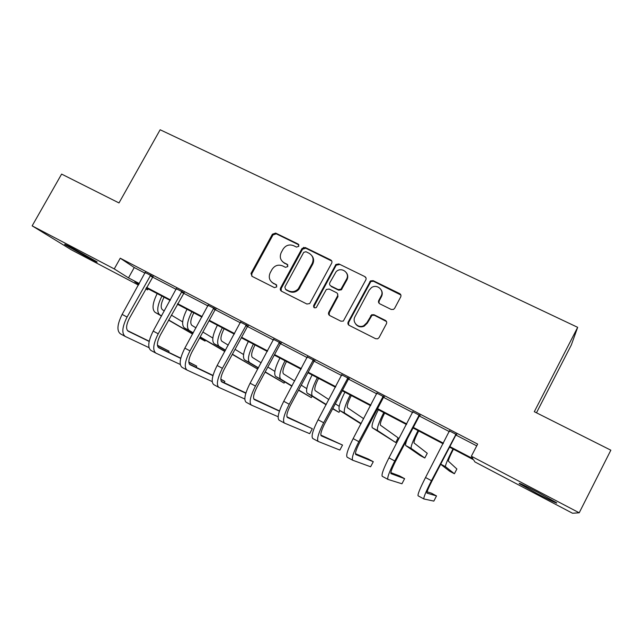 <?xml version="1.0" encoding="UTF-8"?>
<svg xmlns="http://www.w3.org/2000/svg" width="643" height="643" viewBox="0 0 643 643"><rect width="100%" height="100%" fill="white"/><g stroke="black" fill="none" stroke-linecap="round" stroke-linejoin="round"><path stroke-width="0.96" d="M298.818 246.309L298.151 244.059L275.67 233.096L272.391 234.221L250.995 273.412L252.04 276.337L274.448 287.646L276.771 286.866L276.112 284.584L273.195 283.121C269.337 280.645 268.34 277.205 270.189 272.801L272.005 269.473C274.706 265.463 278.226 264.265 282.574 265.889L285.492 267.335L287.815 266.548L287.156 264.289L284.23 262.834C280.364 260.391 279.359 256.975 281.208 252.586L283.008 249.283C285.701 245.28 289.221 244.075 293.57 245.666L296.495 247.097L298.818 246.309M298.923 244.903L276.265 233.819L272.994 234.944L251.791 273.741L251.887 276.257M276.779 285.219L273.195 283.121M287.871 265.02L284.23 262.834M537.05 493.535L519.44 483.705C517.703 482.194 523.973 485.127 538.239 492.514L556.058 502.456C559.635 504.851 549.082 499.876 537.05 493.535M88.686 258.004L65.24 244.838C63.327 243.48 65.924 244.653 73.029 248.351L96.611 261.597C98.467 262.931 95.823 261.733 88.686 258.004M391.185 309.444L393.492 309.428L394.649 308.302L400.693 296.929C401.28 295.499 400.927 294.381 399.624 293.578L373.141 280.653L370.489 280.911L348.184 322.014C347.59 323.445 347.935 324.562 349.205 325.382L375.616 338.708L377.682 338.813L379.081 337.583L386.427 323.775C387.014 322.336 386.66 321.203 385.366 320.383L374.001 314.724L371.654 314.773L366.928 322.665L363.793 325.679C358.223 328.718 351.761 322.079 354.984 316.678L369.17 290.17L371.389 287.694C376.83 283.555 384.61 290.194 381.122 296.045L378.767 300.474C378.172 301.905 378.526 303.022 379.812 303.826L391.185 309.444M138.454 285.082L71.453 249.87L32.15 225.854L61.615 174.092L118.995 202.939L160.147 129.765L577.671 327.335L534.301 411.705L610.85 450.188L579.206 512.793L572.519 513.235L474.896 461.923L473.545 459.745L449.57 447.15M32.15 225.854L114.253 268.919L128.487 277.872L139.306 283.555M449.859 446.588L472.878 458.668L471.359 456.225L477.645 444.088L120.249 258.205L114.253 268.919M471.359 456.225L579.206 512.793M331.675 263.196C332.262 261.797 331.933 260.712 330.687 259.933L305.248 247.523L302.033 248.471L280.581 287.951C279.986 289.35 280.3 290.435 281.521 291.223L306.88 304.018L309.717 303.576L331.675 263.196M338.853 263.919L364.806 276.586C366.076 277.374 366.422 278.475 365.835 279.89L343.322 321.09L340.894 321.187L329.771 315.568C328.517 314.765 328.187 313.655 328.782 312.233L337.511 295.997C338.097 294.582 337.768 293.481 336.506 292.686L329.176 289.045L326.347 289.479L316.292 307.547C314.258 308.286 313.39 307.595 313.68 305.473L335.903 264.482L338.853 263.919L364.806 276.586M536.479 412.798L571.33 344.961L577.671 327.335M120.249 258.205L134.25 267.536L145.077 273.171M152.415 276.996L176.23 289.398M183.496 293.176L208.002 305.939M215.196 309.685L240.41 322.818M247.523 326.523L273.484 340.034M280.509 343.692L307.225 357.612M314.162 361.221L341.666 375.544M348.506 379.105L376.83 393.854M383.566 397.366L412.742 412.557M419.373 416.005L449.417 431.654M455.927 435.046L476.72 445.872M152.921 276.554L145.23 272.552M184.011 292.742L176.383 288.763M215.71 309.243L208.147 305.304M248.045 326.073L240.562 322.175M281.031 343.241L273.621 339.383M314.692 360.763L307.37 356.945M349.053 378.647L341.811 374.877M384.12 396.9L376.967 393.178M419.927 415.539L412.878 411.866M456.49 434.572L449.545 430.955M362.837 326.556L362.202 326.234M148.171 288.86L147.593 289.889L145.736 288.916M139.025 284.061L134.781 281.835L138.84 284.383M145.816 288.771L147.593 289.889M443.107 443.758L413.031 427.965M406.464 424.517L377.264 409.181M370.585 405.669L342.229 390.775M335.445 387.215L307.909 372.755M301.028 369.146L274.28 355.097M267.311 351.432L241.326 337.792M234.269 334.087L209.031 320.825M201.894 317.079L177.364 304.195M170.146 300.402L146.307 287.887M146.596 287.381L170.427 299.895M177.645 303.681L202.175 316.557M209.313 320.302L234.558 333.556M241.615 337.262L267.601 350.901M274.569 354.566L301.318 368.608M308.198 372.217L335.734 386.676M342.518 390.237L370.874 405.122M377.554 408.626L406.754 423.954M413.328 427.41L443.405 443.196M134.25 267.536L128.487 277.872M282.357 261.5L284.809 263.493M271.692 282.1L273.805 283.724M331.764 261.042L305.771 248.222L302.572 249.171L281.176 288.546L281.272 291.07M305.947 251.726L303.713 252.361L284.873 287.043L285.54 289.334L288.635 290.893C292.26 292.404 295.491 291.681 298.336 288.731L312.144 263.614C314.025 259.161 312.996 255.705 309.058 253.246L305.947 251.726M311.895 255.729C313.897 258.325 314.146 261.171 312.659 264.265L298.882 289.326C296.045 292.268 292.822 292.983 289.213 291.48L286.119 289.921M365.963 277.824L365.184 277.213M337.527 293.666L337.961 296.576L329.248 312.771L329.329 315.279M339.295 264.578L336.353 265.141L335.935 265.712L314.194 306.028L314.194 307.7M346.537 279.199C350.331 272.841 341.128 266.331 336.088 271.756L329.859 282.655C329.264 284.061 329.594 285.154 330.848 285.942L338.178 289.583L340.919 289.229L346.537 279.199L346.963 279.818C348.16 277.35 348.008 275.035 346.505 272.865M330.301 285.564L330.848 285.942M346.963 279.818L341.361 289.832L338.628 290.178L331.314 286.545M381.267 290.041C382.513 292.163 382.577 294.357 381.468 296.632L379.105 301.045L379.008 303.191M355.788 324.185C358.03 326.861 360.827 327.536 364.179 326.186L367.298 323.18L366.928 322.665M386.499 321.548L374.355 315.263L372.016 315.303L367.298 323.18M400.87 295L373.495 281.272L370.85 281.53L348.61 322.529L348.675 325.012M164.045 297.203L164.005 297.283C160.871 303.56 160.356 307.732 162.47 309.797L164.335 310.915M171.343 315.11L182.668 321.886M199.651 337.937L205.045 341.063L199.571 338.089M192.578 334.038L168.562 320.142M161.497 316.051L155.051 312.313C151.804 309.267 152.512 303.03 157.181 293.594M192.659 333.886L168.651 319.973M161.594 315.882L159.713 314.797C156.506 311.767 157.246 305.529 161.923 296.085M205.045 341.063L205.503 340.227M145.278 272.238L122.138 314.403L127.073 317.055L150.727 275.075M153.171 276.345L129.42 318.285C126.132 324.884 125.731 329.2 128.198 331.209L149.168 341.449M157.463 345.508L169.077 351.182L157.431 345.251M127.41 330.566L149.208 341.232M148.959 347.63L125.281 336.474C121.519 333.5 122.122 327.03 127.073 317.055M124.943 336.289L120.434 333.838C116.624 330.84 117.195 324.361 122.138 314.403M168.506 352.219L169.077 351.182M152.311 277.093L150.108 275.606M193.8 312.828L193.752 312.908C190.585 319.241 189.966 323.397 191.887 325.374L195.978 327.85M202.891 332.029L212.833 338.041M224.793 351.472L200.118 337.085M193.141 333.018L184.364 327.898C181.398 324.988 182.274 318.767 187 309.251M224.881 351.303L200.214 336.9M193.246 332.833L189.114 330.422C186.197 327.528 187.097 321.323 191.831 311.791M224.11 328.742L224.061 328.83C220.862 335.22 220.123 339.359 221.851 341.232L228.241 345.146M235.049 349.326L243.568 354.542M232.396 354.197L257.313 368.881L232.292 354.397M225.412 350.347L214.232 343.764C211.555 340.999 212.6 334.81 217.382 325.213M225.516 350.138L219.07 346.336C216.442 343.595 217.519 337.414 222.301 327.793M257.313 368.881L257.891 367.812M176.423 288.45L153.187 331.089L158.218 333.797L181.985 291.343M184.26 292.525L160.396 334.939C157.069 341.602 156.538 345.894 158.813 347.799L180.731 358.408M188.833 362.322L196.734 366.148L188.817 362.057M158.057 347.148L180.787 358.167M180.249 364.452L155.879 353.12C152.423 350.314 153.203 343.868 158.218 333.797M155.566 352.951L150.936 350.435C147.432 347.598 148.179 341.152 153.187 331.089M196.099 367.314L196.734 366.148M183.384 293.272L181.358 291.882M208.195 304.983L184.854 348.12L189.982 350.877L213.87 307.933M215.968 309.026L215.084 309.781L191.984 351.922C188.616 358.649 187.965 362.917 190.023 364.718L212.937 375.673M220.846 379.45L224.873 381.379L220.846 379.201M189.315 364.059L213.01 375.416M212.182 381.572L187.081 370.103C183.938 367.45 184.911 361.044 189.982 350.877M186.791 369.942L182.033 367.354C178.85 364.685 179.783 358.272 184.854 348.12M224.158 382.698L224.873 381.379M215.084 309.781L213.235 308.479M303.697 247.338L302.387 249.251M254.998 344.969L254.949 345.05C251.71 351.504 250.858 355.619 252.377 357.395L261.138 362.845M267.834 367.024L274.866 371.397M265.213 371.871L284.093 383.124L265.093 372.096M258.309 368.061L244.653 359.935C242.282 357.315 243.512 351.158 248.343 341.473M258.438 367.836L249.58 362.556C247.258 359.959 248.519 353.811 253.358 344.109M284.093 383.124L284.753 381.902M286.473 361.503L286.432 361.583C283.153 368.093 282.173 372.193 283.491 373.864L294.671 380.969M301.254 385.157L306.743 388.645M298.673 389.963L311.308 397.607L298.537 390.221M291.866 386.194L275.654 376.412C273.596 373.945 275.011 367.82 279.906 358.047M292.01 385.937L280.678 379.081C278.676 376.637 280.115 370.521 285.018 360.731M311.308 397.607L312.08 396.168M318.566 378.357L318.526 378.438C315.207 385.012 314.106 389.079 315.199 390.655L328.854 399.568M335.3 403.78L339.199 406.328M332.785 408.514L338.974 412.332L332.632 408.803M326.081 404.777L307.258 393.203C305.521 390.896 307.129 384.811 312.08 374.949M326.242 404.479L312.377 395.927C310.698 393.645 312.337 387.56 317.296 377.682M338.974 412.332L339.898 410.596M240.603 321.846L217.157 365.489L222.39 368.302L246.39 324.86M248.302 325.856L247.41 326.62L224.206 369.243C220.798 376.034 220.019 380.278 221.859 381.966L245.827 393.259M221.192 381.299L245.915 392.969M244.798 399.006L218.893 387.416C216.088 384.94 217.254 378.566 222.39 368.302M218.636 387.271L213.757 384.618C210.896 382.111 212.029 375.737 217.157 365.489M247.41 326.62L245.747 325.406M273.669 339.054L250.111 383.204L255.456 386.081L279.568 342.124M281.296 343.024L280.388 343.796L257.079 386.917C253.639 393.781 252.715 397.993 254.323 399.568L279.416 411.158M279.488 410.941L253.72 398.877M278.122 416.728L251.349 405.074C248.889 402.775 250.264 396.442 255.456 386.081M251.116 404.945L246.108 402.221C243.593 399.89 244.927 393.556 250.111 383.204M280.388 343.796L278.925 342.679M307.41 356.616L283.756 401.296L289.205 404.23L313.438 359.75M314.957 360.538L314.041 361.318L290.628 404.961C287.14 411.882 286.079 416.069 287.453 417.516L312.321 428.712L286.915 416.801M312.321 428.712L309.677 433.663L284.463 423.094C282.365 420.98 283.949 414.695 289.205 404.23M284.262 422.981L279.11 420.176C276.956 418.038 278.499 411.745 283.756 401.296M314.041 361.318L312.779 360.313M351.287 395.541L351.247 395.622C347.895 402.261 346.649 406.304 347.517 407.766L363.681 418.714M360.948 423.866L339.464 410.322C338.073 408.184 339.882 402.132 344.889 392.174M361.133 423.52L344.688 413.095C343.346 410.981 345.187 404.937 350.21 394.971M341.851 374.531L318.092 419.758L323.662 422.748L348 377.738M349.31 378.422L348.385 379.209L324.876 423.367C321.339 430.36 320.134 434.515 321.259 435.841L342.526 445.06L320.809 435.07M342.526 445.06L339.874 450.068L318.253 441.476C316.533 439.563 318.333 433.318 323.662 422.748M318.084 441.387L312.795 438.51C311.003 436.557 312.771 430.312 318.092 419.758M348.385 379.209L347.333 378.301M384.659 413.063L384.61 413.152C381.227 419.847 379.844 423.866 380.471 425.208L398.162 437.867L395.71 442.521L377.626 430.601C376.645 428.664 378.695 422.66 383.775 412.597M395.71 442.521L372.305 427.772C371.26 425.811 373.278 419.799 378.349 409.752M377.007 392.833L353.152 438.606L358.842 441.661L383.292 396.104M384.385 396.675L383.453 397.47L359.831 442.167C356.254 449.224 354.896 453.355 355.756 454.537L373.286 461.714L368.318 459.022L355.434 453.693M373.286 461.714L370.617 466.77L352.742 460.243C351.408 458.531 353.441 452.334 358.842 441.661M352.597 460.171L347.164 457.213C345.773 455.461 347.767 449.264 353.152 438.606M383.453 397.47L382.617 396.675M418.697 430.939L418.649 431.027C415.217 437.787 413.69 441.773 414.076 443.003L427.265 453.299L424.806 458.001L411.223 448.452C410.604 446.7 412.87 440.744 418.022 430.585M424.806 458.001L420.112 455.501L405.789 445.567C405.267 445.093 405.733 442.923 407.212 439.073M412.91 411.52L388.951 457.856L394.762 460.983L419.324 414.856M420.192 415.306L419.252 416.109L395.525 461.352C391.909 468.49 390.389 472.581 390.976 473.626L404.608 478.665L399.552 475.924L390.823 472.629M404.608 478.665L401.939 483.777L387.946 479.405C387.03 477.902 389.296 471.761 394.762 460.983M387.842 479.34L382.255 476.302C381.267 474.767 383.501 468.618 388.951 457.856M419.252 416.109L418.649 415.434M453.419 449.176L453.371 449.264C449.899 456.088 448.227 460.05 448.348 461.144L456.868 468.996L454.4 473.746L445.486 466.665C445.253 465.098 447.745 459.19 452.961 448.935M454.4 473.746L449.626 471.206L440.664 464.278M449.578 430.601L425.529 477.524L431.461 480.707L456.136 434.009M456.763 434.338L455.807 435.15L431.983 480.956C428.318 488.166 426.639 492.216 426.944 493.117L436.517 495.938L431.365 493.149L427.065 491.815M436.517 495.938L433.832 501.106L423.898 498.968C423.399 497.682 425.923 491.598 431.461 480.707M423.825 498.928L418.087 495.801C417.524 494.483 420 488.391 425.529 477.524M455.807 435.15L455.445 434.596M298.69 244.766L298.151 244.059M276.715 285.187L276.112 284.584M287.726 264.94L287.156 264.289M251.791 273.741L251.132 273.114M272.994 234.944L272.391 234.221M276.265 233.819L275.67 233.096M281.176 288.546L280.581 287.951M302.459 249.347L301.929 248.656M305.771 248.222L305.248 247.523M331.145 260.6L330.687 259.933M289.213 291.48L288.635 290.893M299.855 287.903L299.316 287.308M312.659 264.265L312.144 263.614M329.248 312.771L328.782 312.233M337.961 296.576L337.511 295.997M314.194 306.028L313.68 305.473M335.935 265.712L335.485 265.053M338.628 290.178L338.178 289.583M342.004 289.045L341.57 288.45M379.105 301.045L378.767 300.474M381.468 296.632L381.122 296.045M370.923 316.388L370.553 315.858M374.355 315.263L374.001 314.724M385.696 320.905L385.366 320.383M348.61 322.529L348.184 322.014M370.087 282.406L369.717 281.795M373.495 281.272L373.141 280.653M399.914 294.173L399.624 293.578M155.051 312.313L159.713 314.797M184.364 327.898L189.114 330.422M214.232 343.764L219.07 346.336M244.653 359.935L249.58 362.556M275.654 376.412L280.678 379.081M307.258 393.203L312.377 395.927M339.464 410.322L344.688 413.095M372.305 427.772L377.626 430.601M405.789 445.567L411.223 448.452M440.728 464.142L445.486 466.665M251.654 274.039L250.995 273.412M302.572 249.171L302.033 248.471M298.882 289.326L298.336 288.731M341.361 289.832L340.919 289.229M336.353 265.141L335.903 264.482M364.179 326.186L363.793 325.679M372.016 315.303L371.654 314.773M370.85 281.53L370.489 280.911"/></g></svg>
